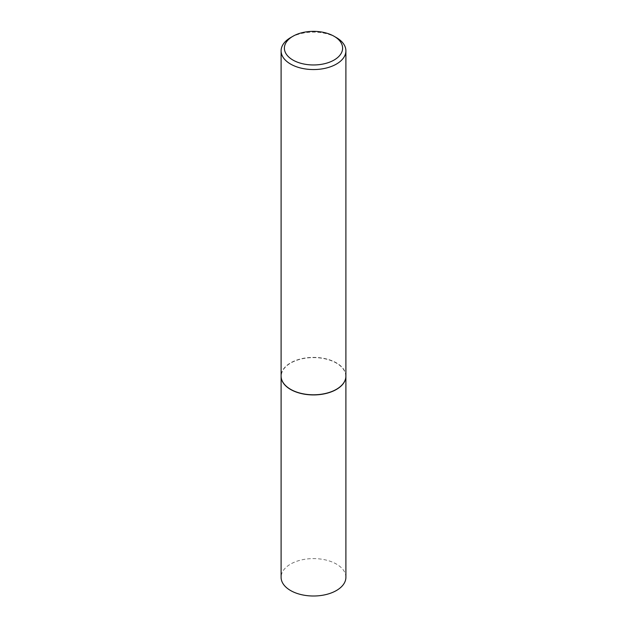 <?xml version="1.0" encoding="UTF-8"?>
<svg xmlns="http://www.w3.org/2000/svg" width="627" height="627" viewBox="0 0 627 627"><rect width="100%" height="100%" fill="white"/><g stroke="black" fill="none" stroke-linecap="round" stroke-linejoin="round"><path stroke-width="0.47" stroke-dasharray="3.13 2.35" d="M345.9 577.302A32.4 18.708 0 0 0 336.409 564.073A32.4 18.708 0 0 0 301.101 560.021A32.4 18.708 0 0 0 281.1 577.302M345.9 376.153A32.4 18.708 0 0 0 336.409 362.994A32.4 18.708 0 0 0 301.156 358.926A32.4 18.708 0 0 0 281.1 376.153M336.354 389.351A32.236 18.614 0 0 0 336.299 363.057A32.236 18.614 0 0 0 290.701 363.057A32.236 18.614 0 0 0 290.701 389.383M345.9 376.09A32.4 18.708 0 0 0 336.409 362.861A32.4 18.708 0 0 0 301.101 358.801A32.4 18.708 0 0 0 281.1 376.09M336.409 37.62A32.4 18.708 0 0 0 290.591 37.62"/><path stroke-width="0.94" d="M281.1 376.153A32.4 18.708 0 0 0 281.1 376.224L281.1 577.302A32.4 18.708 0 0 0 290.591 590.532A32.4 18.708 0 0 0 325.899 594.584A32.4 18.708 0 0 0 345.9 577.302L345.9 376.224A32.4 18.708 0 0 0 345.9 376.153M281.1 376.224A32.4 18.708 0 0 0 290.591 389.453A32.4 18.708 0 0 0 325.899 393.505A32.4 18.708 0 0 0 345.9 376.224M292.919 36.272A29.108 16.804 0 0 0 292.919 60.043A29.108 16.804 0 0 0 334.081 60.043A29.108 16.804 0 0 0 334.081 36.272A29.108 16.804 0 0 0 292.919 36.272L290.591 37.62A32.4 18.708 0 0 0 281.1 50.842L281.1 376.09A32.4 18.708 0 0 0 290.591 389.312L290.701 389.383A32.236 18.614 0 0 0 336.299 389.383A32.236 18.614 0 0 0 336.354 389.351M290.701 389.383L290.591 389.312A32.4 18.708 0 0 0 336.409 389.312A32.4 18.708 0 0 0 345.9 376.09L345.9 50.842A32.4 18.708 0 0 0 336.409 37.62L334.081 36.272L336.409 37.62M281.1 50.842A32.4 18.708 0 0 0 290.591 64.072A32.4 18.708 0 0 0 325.899 68.131A32.4 18.708 0 0 0 345.9 50.842"/></g></svg>
